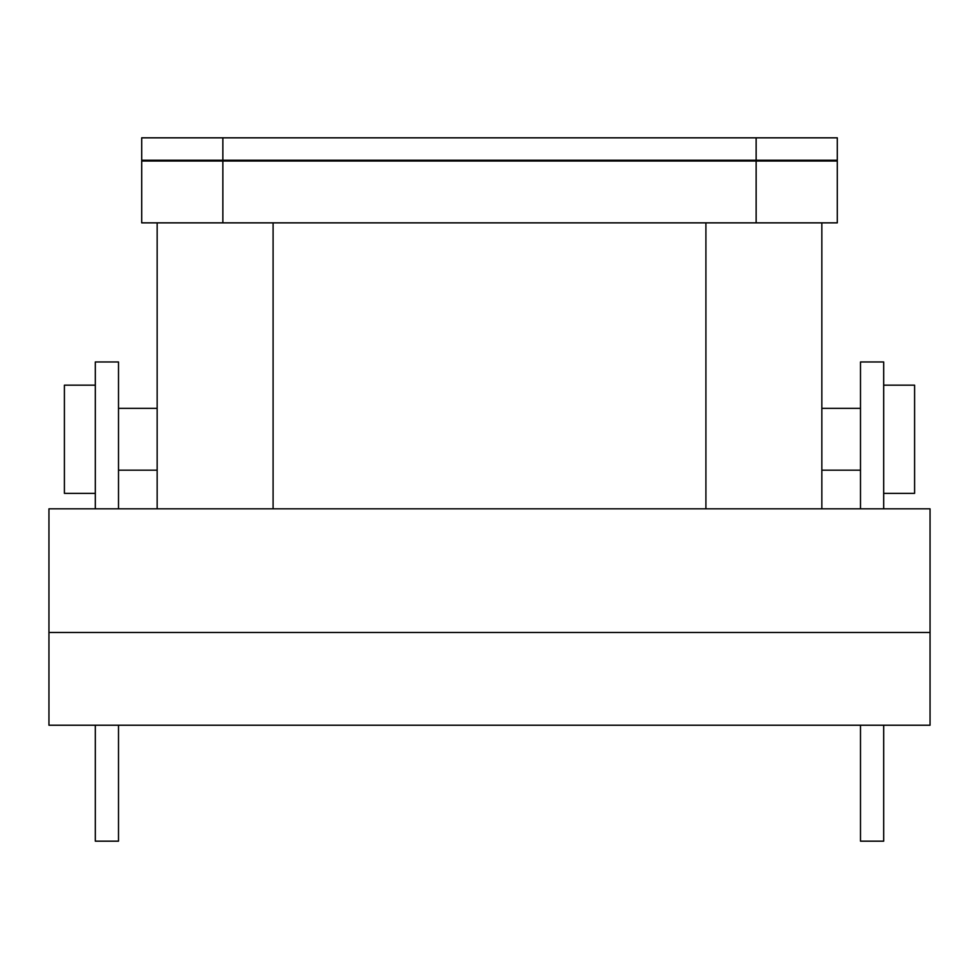 <?xml version="1.0" encoding="UTF-8"?>
<svg xmlns="http://www.w3.org/2000/svg" width="979" height="979" viewBox="0 0 979 979"><rect width="100%" height="100%" fill="white"/><g stroke="black" fill="none" stroke-linecap="round" stroke-linejoin="round"><path stroke-width="1.47" d="M222.857 222.857L837.302 222.857L837.302 161.021L141.698 161.021L141.698 222.857L222.857 222.857L222.857 160.25L141.698 160.25L141.698 137.831L837.302 137.831L837.302 160.25L222.857 160.25L222.857 137.831M157.154 508.823L157.154 222.857M821.846 508.823L821.846 222.857M883.682 385.163L914.594 385.163L914.594 493.367L883.682 493.367M95.318 385.163L64.406 385.163L64.406 493.367L95.318 493.367M118.508 508.823L118.508 361.973L95.318 361.973L95.318 508.823M95.318 725.231L95.318 841.169L118.508 841.169L118.508 725.231M48.95 632.483L48.95 725.231L930.05 725.231L930.05 632.483L48.95 632.483L48.95 508.823L930.05 508.823L930.05 632.483M883.682 508.823L883.682 361.973L860.492 361.973L860.492 508.823M883.682 725.231L883.682 841.169L860.492 841.169L860.492 725.231M143.68 160.25L143.68 161.021M835.32 160.25L835.32 161.021L835.32 160.25M705.908 508.823L705.908 222.857M273.092 508.823L273.092 222.857M756.143 222.857L756.143 137.831M821.846 470.177L860.492 470.177M821.846 408.341L860.492 408.341M118.508 470.177L157.154 470.177M118.508 408.341L157.154 408.341"/></g></svg>
